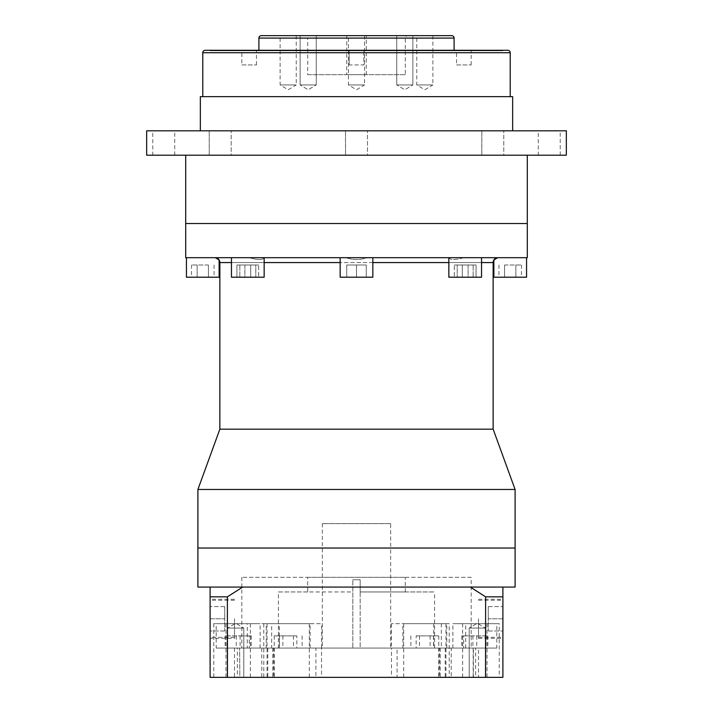 <?xml version="1.0" encoding="UTF-8"?>
<svg xmlns="http://www.w3.org/2000/svg" width="713" height="713" viewBox="0 0 713 713"><rect width="100%" height="100%" fill="white"/><g stroke="black" fill="none" stroke-linecap="round" stroke-linejoin="round"><path stroke-width="0.53" stroke-dasharray="3.56 2.67" d="M239.826 648.072L237.384 648.072L237.384 677.35L239.826 677.35L239.621 648.072L239.826 677.35M496.792 648.072L452.871 648.072L496.792 648.072L496.792 623.67L452.871 623.67L499.234 623.67L499.234 677.35L451.213 677.35L451.213 648.072L315.904 648.072L315.904 677.35L263.783 677.35L273.64 677.35L273.64 648.072L274.3 648.072L239.621 648.072M274.3 648.072L274.3 677.35L273.64 677.35M272.767 648.072L272.767 677.35L274.3 677.35M234.506 618.795L234.506 638.313L234.506 618.795M234.506 599.276L210.103 599.276L210.103 638.313L234.506 638.313M478.494 618.795L478.494 638.313L478.494 618.795M502.897 618.795L502.897 638.313L502.897 600.248L502.897 630.987L502.897 618.795L488.253 618.795L488.253 630.987L488.253 618.795L502.897 618.795M390.662 523.636L322.338 523.636L390.662 523.636L390.662 548.03L322.338 548.03L390.662 548.03L390.662 648.072L360.163 648.072L390.662 648.072M322.338 523.636L322.338 648.072L352.837 648.072L352.837 579.749L360.163 579.749L360.163 648.072L434.574 648.072L360.163 648.072L360.163 591.95L405.296 591.95L360.163 591.95L360.163 579.749L352.837 579.749L360.163 579.749L352.837 579.749L352.837 591.95L307.704 591.95L307.704 577.316L405.296 577.316L307.704 577.316M405.296 591.95L405.296 577.316M278.426 648.072L278.426 591.95L352.837 591.95L352.837 579.749L352.837 648.072L278.426 648.072L352.837 648.072L352.837 591.95L352.837 648.072L322.338 648.072M360.163 579.749L360.163 591.95L434.574 591.95L360.163 591.95L360.163 648.072L360.163 579.749M197.902 587.075L295.503 587.075L210.103 587.075L210.103 596.834L227.394 596.834L242.687 587.075L470.313 587.075L485.606 596.834L502.897 596.834L502.897 587.075L295.503 587.075L470.313 587.075M499.234 623.67L496.792 623.67M449.217 623.67L391.392 623.67L449.217 623.67L449.217 677.35L439.36 677.35L439.36 648.072L478.494 648.072L478.494 677.35L473.379 677.35L473.379 648.072L475.616 648.072L475.616 677.35L499.234 677.35M478.494 648.072L473.379 648.072M485.321 628.064L485.321 677.35L469.216 677.35L485.321 677.35L469.216 677.35L485.321 677.35L485.321 628.064L469.216 628.064L469.216 677.35L469.216 628.064L485.321 628.064L469.216 628.064L485.321 628.064L477.273 623.224L469.216 628.064L477.273 623.224L485.321 628.064M243.784 628.064L243.784 677.35L227.679 677.35L243.784 677.35L227.679 677.35L243.784 677.35L243.784 628.064L227.679 628.064L227.679 677.35L227.679 628.064L243.784 628.064L227.679 628.064L243.784 628.064L235.727 623.224L227.679 628.064L235.727 623.224L243.784 628.064M471.177 577.316L241.823 577.316L471.177 577.316L471.177 648.072L465.741 648.072L475.616 648.072M433.656 623.67L433.656 648.072L471.177 648.072M271.662 623.67L213.766 623.67L271.662 623.67L271.662 648.072L391.392 648.072L391.392 623.67M241.823 577.316L241.823 648.072L247.259 648.072L247.259 623.67M266.225 648.072L310.137 648.072L266.225 648.072L266.225 623.67L310.137 623.67L266.225 623.67M310.137 648.072L310.137 623.67M452.871 648.072L452.871 623.67M402.863 648.072L446.775 648.072L402.863 648.072L402.863 623.67L446.775 623.67L402.863 623.67M446.775 648.072L446.775 623.67M216.208 648.072L260.129 648.072L216.208 648.072L216.208 623.67L260.129 623.67L216.208 623.67M260.129 648.072L260.129 623.67M307.704 591.95L278.426 591.95M249.292 635.871L225.121 635.871L251.217 635.871L249.292 635.871L249.292 648.072L225.121 648.072L249.292 648.072M416.169 635.871L438.771 635.871L416.169 635.871L416.169 648.072L410.866 648.072L438.771 648.072L416.169 648.072M463.708 635.871L487.879 635.871L461.783 635.871L463.708 635.871L463.708 648.072L487.879 648.072L463.708 648.072M296.831 635.871L274.229 635.871L296.831 635.871L296.831 648.072L302.134 648.072L274.229 648.072L296.831 648.072M225.121 635.871L225.121 648.072M236.244 635.871L236.244 648.072M227.046 635.871L227.046 648.072M240.094 635.871L240.094 648.072M251.217 635.871L251.217 648.072M419.511 635.871L419.511 648.072M410.866 635.871L410.866 648.072M433.468 635.871L433.468 648.072M438.771 635.871L438.771 648.072M430.126 635.871L430.126 648.072M487.879 635.871L487.879 648.072M476.756 635.871L476.756 648.072M485.954 635.871L485.954 648.072M472.906 635.871L472.906 648.072M461.783 635.871L461.783 648.072M293.489 635.871L293.489 648.072M302.134 635.871L302.134 648.072M279.532 635.871L279.532 648.072M274.229 635.871L274.229 648.072M282.874 635.871L282.874 648.072M273.64 648.072L241.823 648.072M247.259 648.072L237.384 648.072M237.384 677.35L261.787 677.35L261.787 648.072L271.662 648.072M261.787 648.072L397.096 648.072L397.096 677.35L449.217 677.35M391.392 648.072L397.096 648.072M439.36 648.072L433.656 648.072M451.213 648.072L315.904 648.072M279.344 623.67L321.608 623.67L263.783 623.67L279.344 623.67L279.344 648.072M321.608 648.072L321.608 623.67M441.338 623.67L441.338 648.072M465.741 648.072L465.741 623.67M272.767 677.35L239.621 677.35M267.776 648.072L267.776 677.35L391.473 677.35L391.473 648.072M440.233 648.072L440.233 677.35L478.494 677.35M445.224 648.072L445.224 677.35L321.527 677.35L321.527 648.072M315.904 677.35L321.527 677.35M445.224 677.35L451.213 677.35M475.616 677.35L473.379 677.35M440.233 677.35L439.36 677.35M397.096 677.35L391.473 677.35M267.776 677.35L261.787 677.35M210.103 596.834L210.103 677.35L502.897 677.35L502.897 596.834M227.394 677.35L227.394 596.834M485.606 677.35L485.606 596.834M242.687 587.075L210.103 587.075M502.897 587.075L515.098 587.075M197.902 548.03L515.098 548.03L197.902 548.03M488.253 630.987L502.897 630.987L488.253 630.987M488.253 606.594L488.253 618.795L488.253 606.594L502.897 606.594L488.253 606.594M210.103 618.795L210.103 600.248L210.103 630.987L210.103 618.795L224.747 618.795L224.747 630.987L224.747 618.795L210.103 618.795M224.747 630.987L210.103 630.987L224.747 630.987M224.747 606.594L224.747 618.795L224.747 606.594L210.103 606.594L224.747 606.594M494.831 258.774L497.629 257.687L463.673 257.687C455.233 260.12 450.313 260.12 448.914 257.687L366.937 257.687C359.994 260.12 353.042 260.12 346.063 257.687L264.086 257.687C262.714 260.12 257.794 260.12 249.327 257.687L215.371 257.687L218.169 258.774M231.458 257.687L231.458 277.205L264.158 277.205L231.458 277.205L264.158 277.205L264.158 257.687L231.458 257.687L497.629 257.687M215.371 257.687L249.327 257.687C257.767 260.12 262.687 260.12 264.086 257.687L264.158 257.687M372.846 257.687L372.846 277.205L340.154 277.205L372.846 277.205L340.154 277.205L340.154 257.687L346.063 257.687C353.006 260.12 359.958 260.12 366.937 257.687L340.154 257.687M481.542 257.687L481.542 277.205L448.842 277.205L481.542 277.205L448.842 277.205L448.914 257.687C450.286 260.12 455.206 260.12 463.673 257.687L448.842 257.687M322.338 548.03L390.662 548.03L322.338 548.03M185.71 223.525L527.29 223.525L185.71 223.525M244.889 265.004L258.694 265.004L236.921 265.004L244.889 265.004L244.889 277.205L258.694 277.205L236.921 277.205L258.694 277.205L244.889 277.205L244.889 265.004L236.921 265.004L236.921 277.205L236.921 265.004L239.835 265.004L239.835 277.205L239.835 265.004L250.726 265.004L250.726 277.205L250.726 265.004L258.694 265.004L258.694 277.205L258.694 265.004L255.78 265.004L255.78 277.205L255.78 265.004L244.889 265.004M208.419 265.004L191.512 265.004L208.419 265.004L208.419 277.205L191.512 277.205L214.052 277.205L208.419 277.205L208.419 265.004M214.052 265.004L214.052 277.205M197.153 265.004L197.153 277.205L197.153 265.004M191.512 265.004L191.512 277.205M366.259 265.004L346.741 265.004L366.259 265.004L366.259 277.205L346.741 277.205L366.259 277.205L356.5 277.205L366.259 277.205L366.259 265.004L356.5 265.004L356.5 277.205L346.741 277.205L356.5 277.205L356.5 265.004L366.259 265.004L366.259 277.205L366.259 265.004M346.741 265.004L346.741 277.205L346.741 265.004L356.5 265.004L346.741 265.004L346.741 277.205L346.741 265.004M468.111 265.004L454.306 265.004L476.079 265.004L468.111 265.004L468.111 277.205L454.306 277.205L476.079 277.205L454.306 277.205L468.111 277.205L468.111 265.004L476.079 265.004L476.079 277.205L476.079 265.004L473.165 265.004L473.165 277.205L473.165 265.004L462.274 265.004L462.274 277.205L462.274 265.004L454.306 265.004L454.306 277.205L454.306 265.004L457.22 265.004L457.22 277.205L457.22 265.004L468.111 265.004M504.581 265.004L521.488 265.004L504.581 265.004L504.581 277.205L521.488 277.205L498.948 277.205L504.581 277.205L504.581 265.004M498.948 265.004L498.948 277.205M515.847 265.004L515.847 277.205L515.847 265.004M521.488 265.004L521.488 277.205M356.5 265.004L356.5 277.205L356.5 265.004M186.441 277.205L219.132 277.205M493.868 277.205L526.559 277.205M493.138 429.164L219.862 429.164M197.902 489.475L515.098 489.475M527.29 257.687L185.71 257.687M346.741 74.687L366.259 74.687L346.741 74.687L346.741 35.65L366.259 35.65L346.741 35.65M366.259 74.687L366.259 35.65M481.819 155.202L481.819 130.809L503.779 130.809L481.819 130.809L503.779 130.809L481.819 130.809L481.819 155.202L503.779 155.202L503.779 130.809L503.779 155.202L481.819 155.202M538.27 155.202L560.231 155.202L538.27 155.202L538.27 130.809L560.231 130.809L538.27 130.809M560.231 155.202L560.231 130.809M345.52 155.202L345.52 130.809L367.48 130.809L345.52 130.809L367.48 130.809L345.52 130.809L345.52 155.202L367.48 155.202L367.48 130.809L367.48 155.202L345.52 155.202M209.221 155.202L209.221 130.809L231.181 130.809L209.221 130.809L231.181 130.809L209.221 130.809L209.221 155.202L231.181 155.202L231.181 130.809L231.181 155.202L209.221 155.202M152.769 155.202L174.73 155.202L152.769 155.202L152.769 130.809L174.73 130.809L152.769 130.809M174.73 155.202L174.73 130.809M200.344 130.809L512.656 130.809L200.344 130.809M202.786 96.647L510.214 96.647L202.786 96.647M210.103 50.775L210.103 50.293L502.897 50.293L502.897 50.775L210.103 50.775L502.897 50.775M478.494 50.775L234.506 50.775L478.494 50.775L478.494 50.293L234.506 50.293L478.494 50.293M234.506 50.775L234.506 50.293M456.534 64.928L471.177 64.928L456.534 64.928L456.534 50.293L471.177 50.293L456.534 50.293M471.177 64.928L471.177 50.293M349.183 64.928L349.183 50.293L363.817 50.293L349.183 50.293L363.817 50.293L349.183 50.293L349.183 64.928L363.817 64.928L363.817 50.293L363.817 64.928L349.183 64.928M241.823 64.928L256.466 64.928L241.823 64.928L241.823 50.293L256.466 50.293L241.823 50.293M256.466 64.928L256.466 50.293M258.899 50.293L454.101 50.293L258.899 50.293M407.738 35.65L305.262 35.65A2.442 2.442 0 0 1 307.704 38.092L405.296 38.092L307.704 38.092L307.704 74.687L405.296 74.687L405.296 38.092A2.442 2.442 0 0 1 407.738 35.65L305.262 35.65M296.234 35.65L296.234 84.936L280.129 84.936L288.186 89.776L296.234 84.936L280.129 84.936L280.129 35.65L296.234 35.65L280.129 35.65M300.137 84.936L300.137 35.65L316.242 35.65L300.137 35.65L316.242 35.65L300.137 35.65L300.137 84.936L316.242 84.936L316.242 35.65L316.242 84.936L300.137 84.936L316.242 84.936L300.137 84.936L308.194 89.776L316.242 84.936L308.194 89.776L300.137 84.936M364.548 35.65L364.548 84.936L348.452 84.936L356.5 89.776L364.548 84.936L348.452 84.936L348.452 35.65L364.548 35.65L348.452 35.65M396.758 84.936L396.758 35.65L412.863 35.65L396.758 35.65L412.863 35.65L396.758 35.65L396.758 84.936L412.863 84.936L412.863 35.65L412.863 84.936L396.758 84.936L412.863 84.936L396.758 84.936L404.806 89.776L412.863 84.936L404.806 89.776L396.758 84.936M432.871 35.65L432.871 84.936L416.766 84.936L424.814 89.776L432.871 84.936L416.766 84.936L416.766 35.65L432.871 35.65L416.766 35.65M405.296 74.687L307.704 74.687M185.71 155.202L527.29 155.202L185.71 155.202M451.659 35.65L261.341 35.65M507.772 50.293L205.228 50.293M512.656 96.647L200.344 96.647M566.336 130.809L146.664 130.809M566.336 155.202L146.664 155.202M462.63 623.67L462.63 677.35M445.946 623.67L445.946 677.35M309.308 623.67L309.308 677.35M267.054 623.67L267.054 677.35M225.968 623.67L225.968 677.35M250.37 623.67L250.37 677.35M403.692 623.67L403.692 677.35M487.032 623.67L487.032 677.35M219.862 262.562L493.138 262.562M481.542 262.562L448.842 262.562M372.846 262.562L340.154 262.562M264.158 262.562L231.458 262.562M258.899 38.092L454.101 38.092M202.786 52.726L510.214 52.726M234.506 637.333L210.103 637.333M478.494 637.333L502.897 637.333M478.494 599.276L502.897 599.276M263.783 623.67L263.783 677.35M234.506 648.072L234.506 677.35M213.766 623.67L213.766 677.35M434.574 648.072L434.574 591.95M478.494 638.313L502.897 638.313M478.494 600.248L502.897 600.248M234.506 600.248L210.103 600.248M438.7 648.072L438.7 677.35M473.174 648.072L473.174 677.35"/><path stroke-width="1.07" d="M210.103 638.313L210.103 599.276M186.441 257.687L186.441 277.205L219.132 277.205L219.132 259.995A4.884 4.884 0 0 1 219.862 262.562L219.862 429.164L493.138 429.164L515.098 489.475L515.098 548.03L197.902 548.03L197.902 587.075L242.687 587.075L227.394 596.834L210.103 596.834L210.103 587.075M210.103 596.834L210.103 677.35L502.897 677.35L502.897 596.834L485.606 596.834L470.313 587.075L242.687 587.075M219.862 429.164L197.902 489.475L197.902 548.03L515.098 548.03L515.098 587.075L502.897 587.075L502.897 596.834M227.394 677.35L227.394 596.834M485.606 677.35L485.606 596.834M470.313 587.075L502.897 587.075M218.169 258.774L218.882 259.585M497.629 257.687L493.868 259.995A4.884 4.884 0 0 0 493.138 262.562L493.138 429.164M494.118 259.585L494.831 258.774M264.158 257.687L264.158 277.205L231.458 277.205L231.458 257.687M219.132 259.995L215.371 257.687M526.559 257.687L526.559 277.205L493.868 277.205L493.868 259.995M481.542 257.687L481.542 277.205L448.842 277.205L448.842 257.687M372.846 257.687L372.846 277.205L340.154 277.205L340.154 257.687M515.098 489.475L197.902 489.475M527.29 155.202L527.29 223.525L185.71 223.525L185.71 257.687L527.29 257.687L527.29 223.525L185.71 223.525L185.71 155.202M146.664 130.809L566.336 130.809L566.336 155.202L146.664 155.202L146.664 130.809M200.344 130.809L200.344 96.647L512.656 96.647L512.656 130.809M510.214 96.647L510.214 52.726A2.442 2.442 0 0 0 507.772 50.293L205.228 50.293A2.442 2.442 0 0 0 202.786 52.726L202.786 96.647M454.101 50.293L454.101 38.092L258.899 38.092L258.899 50.293M454.101 38.092A2.442 2.442 0 0 0 451.659 35.65L261.341 35.65A2.442 2.442 0 0 0 258.899 38.092M210.103 50.293L502.897 50.293M493.138 262.562L481.542 262.562M448.842 262.562L372.846 262.562M340.154 262.562L264.158 262.562M231.458 262.562L219.862 262.562M510.214 52.726L202.786 52.726"/></g></svg>
